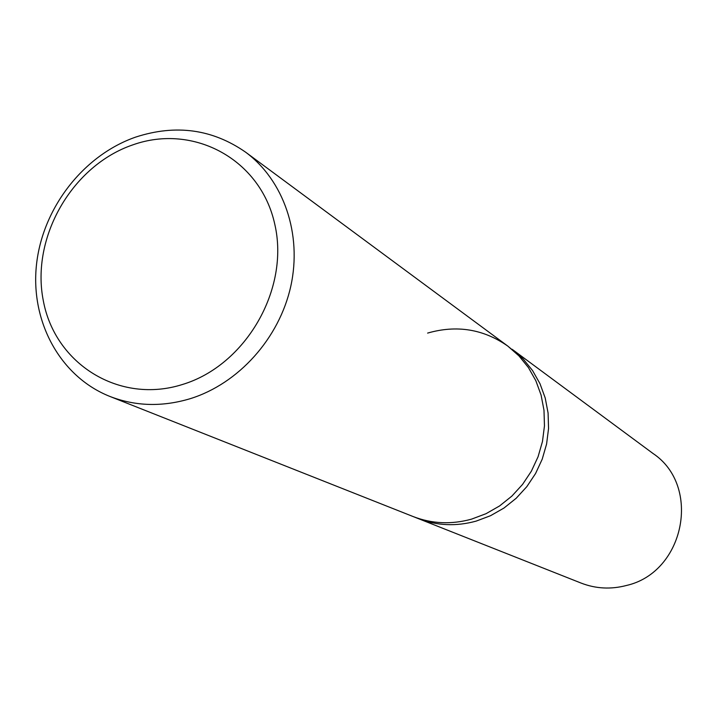 <?xml version="1.0" encoding="UTF-8"?>
<svg xmlns="http://www.w3.org/2000/svg" width="718" height="718" viewBox="0 0 718 718"><rect width="100%" height="100%" fill="white"/><g stroke="black" fill="none" stroke-linecap="round" stroke-linejoin="round"><path stroke-width="1.08" d="M135.873 137.03C83.441 155.178 42.497 208.032 36.465 264.87C30.344 321.673 60.24 376.744 109.881 396.435C135.442 406.316 162.205 407.07 190.189 398.696C238.555 383.681 279.302 338.322 290.808 286.177C302.296 234.005 283.655 180.254 245.556 152.135C212.42 129.123 175.856 124.088 135.873 137.03M427.614 333.089C456.693 324.733 483.42 329.068 507.805 346.094L518.97 355.913L528.403 367.553L535.843 380.719L541.094 395.088L543.993 410.274L544.459 425.891L542.467 441.525L538.069 456.756L531.374 471.179L522.56 484.417L511.862 496.111L499.566 505.957L486.005 513.702L471.538 519.141C451.416 524.687 431.949 523.817 413.137 516.556L418.118 518.531C436.813 525.747 456.154 526.608 476.151 521.115L490.52 515.712L503.991 508.03L516.197 498.256L526.824 486.651L535.574 473.512L542.216 459.188L546.586 444.065L548.552 428.538L548.085 413.029L545.204 397.951L539.981 383.681L532.585 370.605L523.216 359.036L512.122 349.28L653.057 453.516C701.692 485.924 684.694 572.291 626.482 585.466C610.937 589.559 595.805 588.76 581.095 583.079L418.118 518.531C436.813 525.747 456.154 526.608 476.151 521.115L490.52 515.712L503.991 508.03L516.197 498.256L526.824 486.651L535.574 473.512L542.216 459.188L546.586 444.065L548.552 428.538L548.085 413.029L545.204 397.951L539.981 383.681L532.585 370.605L523.216 359.036L507.805 346.094L518.97 355.913L528.403 367.553L535.843 380.719L541.094 395.088L543.993 410.274L544.459 425.891L542.467 441.525L538.069 456.756L531.374 471.179L522.56 484.417L511.862 496.111L499.566 505.957L486.005 513.702L471.538 519.141C451.416 524.687 431.949 523.817 413.137 516.556L109.881 396.435M182.552 384.462C119.466 404.557 54.909 364.062 43.286 300.573C30.748 237.353 72.105 165.472 132.929 144.83C193.537 123.263 260.733 159.351 274.806 224.357C289.812 289.049 245.825 365.336 182.552 384.462M245.556 152.135L507.805 346.094"/></g></svg>
